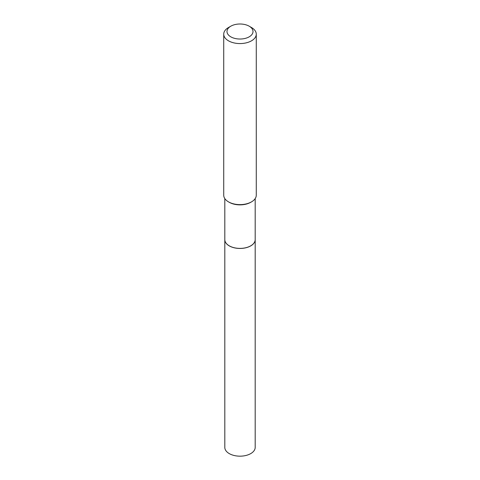 <?xml version="1.0" encoding="UTF-8"?>
<svg xmlns="http://www.w3.org/2000/svg" width="480" height="480" viewBox="0 0 480 480"><rect width="100%" height="100%" fill="white"/><g stroke="black" fill="none" stroke-linecap="round" stroke-linejoin="round"><path stroke-width="0.72" d="M224.808 447.396A15.192 8.772 0 0 0 234.186 455.502A15.192 8.772 0 0 0 250.74 453.6A15.192 8.772 0 0 0 255.192 447.396L255.192 239.682A15.192 8.772 0 0 0 255.192 239.658A15.192 8.772 0 0 1 250.74 245.886A15.192 8.772 0 0 1 234.186 247.788A15.192 8.772 0 0 1 224.808 239.682A15.192 8.772 0 0 0 224.808 239.682L224.808 447.396M224.808 198.588L224.808 239.628A15.192 8.772 0 0 0 229.26 245.826L229.308 245.856A15.12 8.73 0 0 0 250.692 245.856A15.12 8.73 0 0 0 250.716 245.844M229.308 245.856L229.26 245.826A15.192 8.772 0 0 0 250.74 245.826A15.192 8.772 0 0 0 255.192 239.628L255.192 198.588M230.796 36.828A13.02 7.518 0 0 0 249.204 36.828A13.02 7.518 0 0 0 249.204 26.202L251.508 27.528A16.272 9.396 0 0 1 256.272 34.17A16.272 9.396 0 0 1 246.228 42.852A16.272 9.396 0 0 1 228.492 40.818A16.272 9.396 0 0 1 223.728 34.17A16.272 9.396 0 0 1 228.492 27.528L230.796 26.202A13.02 7.518 0 0 0 230.796 36.828M251.508 201.864L250.74 202.302A15.192 8.772 0 0 1 229.26 202.302L228.492 201.864A16.272 9.396 0 0 0 251.508 201.864A16.272 9.396 0 0 0 256.272 195.216L256.272 34.17M223.728 34.17L223.728 195.216A16.272 9.396 0 0 0 228.492 201.864L229.26 202.302M251.508 27.528L249.204 26.202A13.02 7.518 0 0 0 230.796 26.202"/></g></svg>
